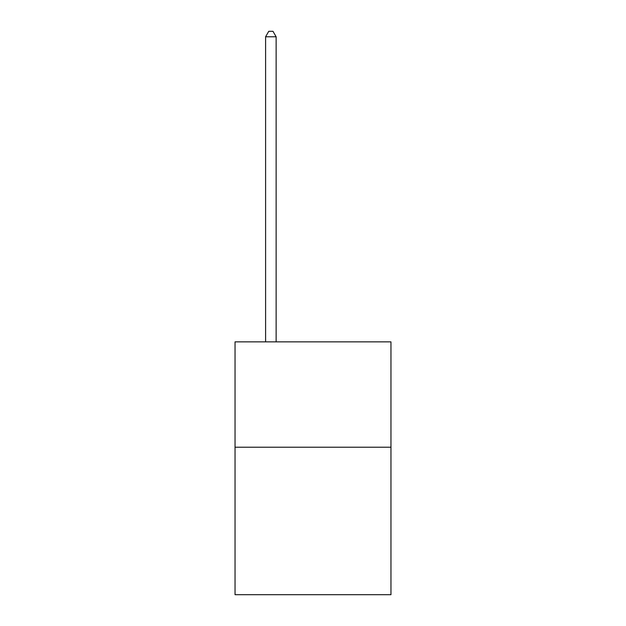 <?xml version="1.0" encoding="UTF-8"?>
<svg xmlns="http://www.w3.org/2000/svg" width="626" height="626" viewBox="0 0 626 626"><rect width="100%" height="100%" fill="white"/><g stroke="black" fill="none" stroke-linecap="round" stroke-linejoin="round"><path stroke-width="0.94" d="M390.96 447.214L390.96 594.7L235.04 594.7L235.04 341.866L390.96 341.866L390.96 447.214L235.04 447.214M276.129 341.866L276.129 36.777L265.596 36.777L265.596 341.866M265.596 36.777L268.757 31.3L272.967 31.3L276.129 36.777"/></g></svg>
